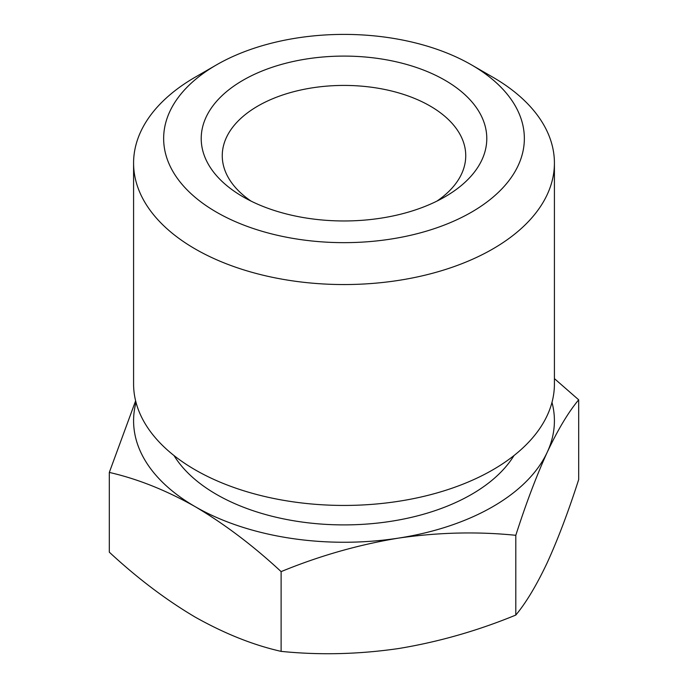<?xml version="1.0" encoding="UTF-8"?>
<svg xmlns="http://www.w3.org/2000/svg" width="688" height="688" viewBox="0 0 688 688"><rect width="100%" height="100%" fill="white"/><g stroke="black" fill="none" stroke-linecap="round" stroke-linejoin="round"><path stroke-width="1.03" d="M243.036 196.82L243.036 196.82A142.777 82.431 180 0 1 243.036 80.238A142.777 82.431 180 0 1 444.964 80.238A142.777 82.431 180 0 1 444.964 196.82A142.777 82.431 180 0 1 243.036 196.82M436.932 201.111A121.742 70.288 0 0 0 465.742 155.712A121.742 70.288 0 0 0 430.086 106.004A121.742 70.288 0 0 0 297.414 90.773A121.742 70.288 0 0 0 222.258 155.712A121.742 70.288 0 0 0 251.068 201.111M492.789 77.168L492.789 77.168A210.416 121.484 180 0 1 554.416 163.073A210.416 121.484 180 0 1 424.522 275.303A210.416 121.484 180 0 1 195.211 248.97A210.416 121.484 180 0 1 133.584 163.073A210.416 121.484 180 0 1 195.211 77.168L216.471 64.896A180.359 104.129 0 0 0 216.471 212.153A180.359 104.129 0 0 0 471.529 212.153A180.359 104.129 0 0 0 471.529 64.896L492.789 77.168L471.529 64.896A180.359 104.129 0 0 0 216.471 64.896M133.584 163.073L133.584 383.964A210.416 121.484 0 0 0 195.211 469.861A210.416 121.484 0 0 0 424.522 496.194A210.416 121.484 0 0 0 554.416 383.964L554.416 163.073M514.005 455.542A180.359 104.129 180 0 1 216.471 494.405A180.359 104.129 180 0 1 173.995 455.542M515.802 535.307C477.489 531.411 438.376 532.34 398.455 538.119C358.448 544.715 319.335 555.887 281.117 571.616C253.304 545.782 224.675 524.136 195.211 506.678C166.118 490.26 137.488 478.848 109.315 472.424L109.315 552.18C137.488 578.29 166.118 599.936 195.211 617.119C224.675 633.674 253.304 645.095 281.117 651.373C319.43 655.268 358.543 654.34 398.455 648.56C438.471 641.964 477.584 630.793 515.802 615.063C526.071 602.774 536.545 585.307 547.244 562.664C557.968 539.151 568.443 511.451 578.685 479.57L578.685 399.814C568.417 412.103 557.942 429.57 547.244 452.214C536.528 475.726 526.045 503.427 515.802 535.307L515.802 615.063M109.315 472.424L135.622 400.829M281.117 571.616L281.117 651.373M554.416 378.624L578.685 399.814M551.982 402.368A210.416 121.484 180 0 1 547.244 452.214A210.416 121.484 180 0 1 398.455 538.119A210.416 121.484 180 0 1 195.211 506.678A210.416 121.484 180 0 1 136.018 402.368"/></g></svg>
